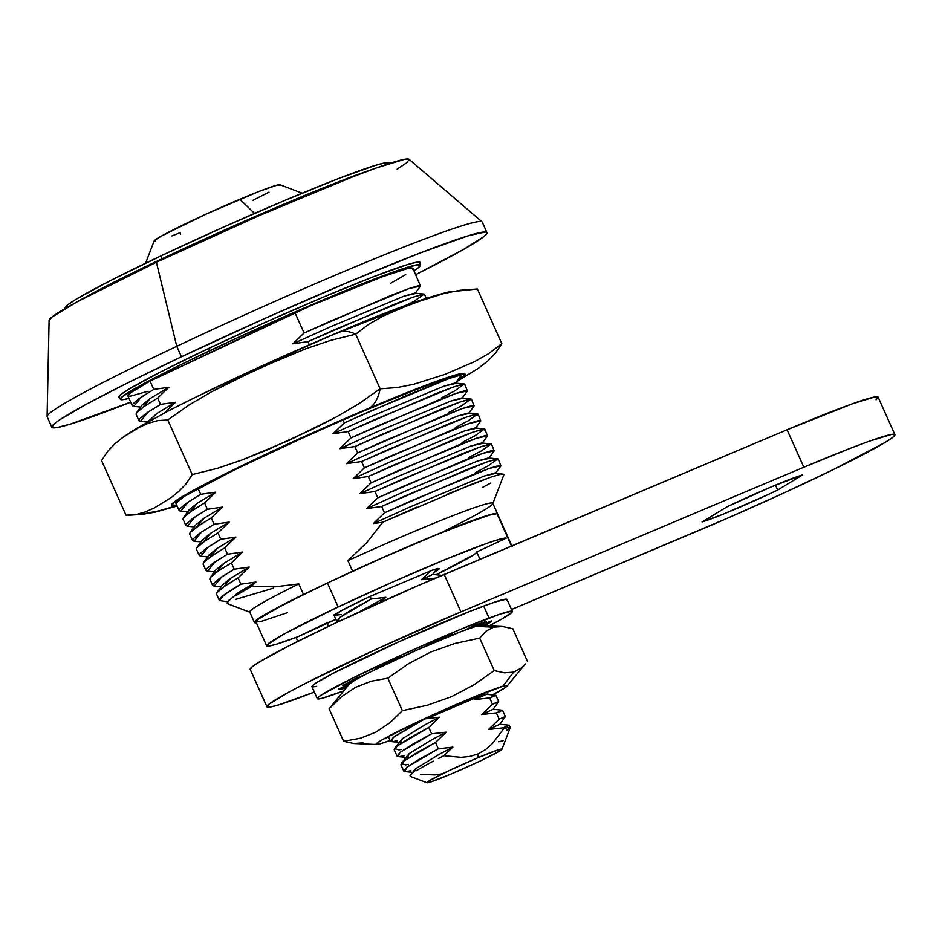 <?xml version="1.0" encoding="UTF-8"?>
<svg xmlns="http://www.w3.org/2000/svg" width="942" height="942" viewBox="0 0 942 942"><rect width="100%" height="100%" fill="white"/><g stroke="black" fill="none" stroke-linecap="round" stroke-linejoin="round"><path stroke-width="1.41" d="M302.17 193.169L279.974 184.726A69.037 3.568 155.9 0 0 239.869 199.257L254.54 213.41L239.869 199.257A69.037 3.568 155.9 0 0 154.111 241.022L145.61 263.207M410.017 775.678L410.783 776.526L410.017 775.678L412.113 773.594L410.217 775.36L415.752 768.66L438.701 754.636L452.867 747.136L438.701 754.636L415.752 768.66L413.715 772.44M416.929 770.356L424.1 766.14L416.929 770.356M433.261 761.171L424.1 766.14L433.261 761.171M443.847 755.731L438.395 758.51L443.847 755.731L461.109 757.333L443.847 755.731L452.867 747.136L438.313 748.808L435.487 742.484L404.047 760.901L401.233 763.515L405.684 764.916L408.11 764.398M469.599 756.497L461.109 757.333L469.599 756.497L477.724 754.071L469.599 756.497M477.983 757.721L477.724 754.071L477.983 757.721L449.275 770.568L429.446 780.694L426.926 782.708L430.117 782.166L450.888 774.136A41.095 2.119 -24.1 0 1 427.02 782.79A41.095 2.119 -24.1 0 1 477.983 757.721A41.095 2.119 -24.1 0 1 501.945 749.279A41.095 2.119 -24.1 0 1 450.888 774.136L479.596 761.301L499.425 751.163L501.945 749.149L498.754 749.691L477.983 757.721M486.449 694.23L475.098 699.565L486.402 694.289L495.845 695.267L489.652 697.892L492.478 704.216L498.671 701.59L493.113 709.279L481.798 714.554L493.113 709.267L502.545 710.244L496.352 712.882L499.178 719.205L505.371 716.568L499.813 724.257L488.498 729.532L499.813 724.257L509.245 725.234L503.052 727.86L503.534 728.931A57.521 2.979 -24.1 0 1 510.246 727.459A57.521 2.979 -24.1 0 1 506.714 730.286M505.371 716.568L502.545 710.244M498.671 701.59L495.845 695.267M491.901 697.151C497.776 694.419 497.023 694.666 489.652 697.892L475.098 699.565L480.856 694.242M388.234 736.444L390.471 741.295L393.403 737.327L414.621 724.339M397.536 740.753L392.79 741.601M398.984 742.39L391.436 741.613L393.344 737.362L424.913 718.84L439.455 717.168L425.289 724.669L402.34 738.693L400.868 742.579M498.601 712.14C504.476 709.408 503.735 709.656 496.352 712.882L481.798 714.554L492.478 704.216C499.861 701.001 500.602 700.742 494.727 703.474M394.533 748.537L402.34 738.693L425.289 724.669L439.455 717.168L428.787 727.495L397.347 745.923L394.533 748.537L398.972 749.938L401.41 749.42M394.168 749.738L397.171 756.285L400.103 752.305L412.372 744.392L431.613 733.83L428.787 727.495L409.57 738.045L397.288 745.97L394.345 749.95M404.236 755.743L399.502 756.591M405.684 757.368L398.136 756.591L400.044 752.352L431.613 733.83L446.167 732.158L432.001 739.647L409.04 753.671L407.568 757.568M505.301 727.118C511.176 724.386 510.434 724.633 503.052 727.86L488.498 729.532L499.178 719.205C506.56 715.979 507.302 715.732 501.427 718.463M338.143 621.779L339.721 617.505L371.289 598.971L385.843 597.299L358.608 612.241L385.843 597.299L380.45 602.268M421.474 579.707L432.79 574.42L421.474 579.707L430.753 570.84L421.474 579.707L436.028 578.035L421.474 579.707M401.233 763.515L409.04 753.671L432.001 739.647L446.167 732.158L435.487 742.484L416.27 753.035L403.988 760.948L401.045 764.939M334.292 615.267L341.086 614.573M400.88 764.716L403.871 771.263L406.803 767.294L419.072 759.37L438.313 748.808L435.487 742.484M410.936 770.721L406.202 771.569M371.289 598.971L370.147 596.404L432.484 570.11L370.147 596.404L371.289 598.971L352.049 609.533L339.779 617.457L336.847 621.426L333.857 614.891M489.652 697.892L492.478 704.216L481.798 714.554L496.352 712.882L499.178 719.205M503.052 727.86L503.534 728.931L492.466 743.532L485.601 749.585L477.724 754.071L485.601 749.585L492.466 743.532L503.534 728.931A57.521 2.979 155.9 0 1 510.234 727.624L501.945 749.279M431.613 733.83L428.787 727.495M412.384 772.358L404.836 771.58L406.744 767.33L438.313 748.808M503.075 740.73L498.4 741.825M413.573 770.733L416.388 770.697M420.532 774.383L434.78 774.936L441.798 773.924M252.998 200.257L269 192.133M280.033 185.244L277.36 185.032L259.168 191.379L206.31 214.011L161.671 235.912L154.653 240.375L154.158 241.305L155.701 241.317M171.797 235.971L180.393 232.603L180.511 234.44M328.511 626.348L326.98 622.921L328.511 626.348M390.176 163.225L388.799 162.707A177.508 9.173 155.9 0 0 161.659 255.541L161.788 258.909A180.793 9.349 -24.1 0 1 373.868 168.853A180.793 9.349 155.9 0 0 161.788 258.909L162.083 259.568L161.788 258.909A180.793 9.349 155.9 0 0 79.693 300.439A180.793 9.349 -24.1 0 1 161.788 258.909L161.659 255.541A177.508 9.173 155.9 0 0 65.163 307.469L64.633 308.846M209.748 350.695L208.724 348.41L209.748 350.695A164.355 8.502 -24.1 0 1 420.438 265.055A164.355 8.502 -24.1 0 1 414.021 270.825L418.236 267.846L420.438 265.043L416.87 264.832L393.203 272.061L350.836 288.44L296.224 311.484L237.69 337.672L184.126 363.011L143.702 383.665L122.566 396.476L120.376 399.278A164.355 8.502 -24.1 0 1 209.748 350.695M128.96 398.348A164.355 8.502 -24.1 0 1 120.376 399.278L123.944 399.502L128.96 398.348M183.042 497.164L176.554 502.934L176.307 504.194L179.133 510.529L179.38 509.269L185.963 503.511L200.693 494.291L198.091 488.474L200.693 494.291L215.777 492.136L197.219 503.299L189.837 512.165M460.72 375.929L455.174 383.571L444.212 386.067L370.265 416.859L333.079 433.72L344.289 422.911L370.971 410.924L449.11 378.507L459.649 375.375L449.169 378.484L407.144 395.24L344.289 422.911L333.079 433.72L370.265 416.859L444.212 386.067L454.939 383.041L464.335 383.995L453.043 387.138L374.975 419.52L348.151 431.554L333.079 433.72L348.151 431.554L350.989 437.889L438.218 400.173L455.869 393.462L465.678 390.471L467.091 391.283M183.089 497.199L176.79 502.569L178.427 500.32M441.916 397.606L454.703 390.918L464.335 383.995M342.947 419.92L344.289 422.911L342.947 419.92M180.699 511.247L179.133 510.529M464.724 384.171L467.397 390.942L455.81 393.485L377.671 425.902L350.989 437.889L339.779 448.698L350.989 437.889L348.151 431.554L435.345 393.862L452.984 387.15L462.84 384.136L464.253 384.948M435.204 382.629L436.582 381.934M187.576 511.942L180.676 511.235L188.27 501.945L200.693 494.291L215.777 492.136L204.567 502.946L192.192 510.564L183.502 517.558L189.048 509.916L197.219 503.299L215.777 492.136L204.567 502.946L189.801 512.189L183.254 517.923L183.007 519.172L185.833 525.506L186.092 524.247L192.663 518.489L207.393 509.281L204.567 502.946L207.393 509.281L222.477 507.114L203.931 518.277L196.537 527.143L189.954 532.901L189.707 534.161L192.545 540.496L192.792 539.236L199.363 533.478L214.105 524.258L211.267 517.923L198.892 525.542L190.202 532.536L195.748 524.894L203.931 518.277L222.477 507.114L211.267 517.923L196.501 527.167M467.42 390.906L461.874 398.548L450.912 401.045L376.965 431.848L339.779 448.698L376.965 431.848L450.912 401.045L461.639 398.019L471.035 398.972L459.743 402.116L381.675 434.498L354.863 446.543L339.779 448.698L354.863 446.543L357.689 452.878L444.918 415.151L462.569 408.451L472.389 405.449L473.791 406.261M448.616 412.596L461.403 405.896L471.035 398.972M200.987 541.909L194.076 541.203L201.67 531.912L214.105 524.258L211.267 517.923L222.477 507.114L207.393 509.281L194.97 516.923L187.376 526.225L185.833 525.506M471.424 399.149L474.109 405.931M470.953 399.938L469.54 399.125L459.684 402.14L442.045 408.84L354.863 446.543L357.689 452.878L384.371 440.891L462.522 408.475L474.132 405.896L468.574 413.538L457.612 416.034L383.665 446.826L346.479 463.688L357.689 452.878L346.479 463.688L383.665 446.826L457.612 416.034L468.339 413.008L477.735 413.95L466.443 417.106L388.375 449.487L361.563 461.521L346.479 463.688L361.563 461.521L364.389 467.856L451.618 430.141L469.281 423.429L479.089 420.438L480.491 421.251M455.316 427.574L468.103 420.886L477.735 413.95M194.099 541.214L192.545 540.496M478.124 414.139L480.809 420.909L469.222 423.453L391.071 455.869L364.389 467.856L353.179 478.666L364.389 467.856L361.563 461.521L448.745 423.829L466.384 417.118L476.24 414.103L477.665 414.916M200.811 556.192L199.245 555.474L199.492 554.214L206.062 548.456L220.805 539.248L217.967 532.913L229.177 522.103L217.967 532.913L205.591 540.52L196.902 547.526L202.459 539.884L210.631 533.266L229.177 522.103L214.105 524.258L229.177 522.103L210.631 533.266L203.236 542.133M480.832 420.874L475.274 428.516L464.324 431.012L390.365 461.815L353.179 478.666L390.365 461.815L464.324 431.012L475.039 427.986L484.435 428.94L473.143 432.084L395.075 464.465L368.263 476.511L353.179 478.666L368.263 476.511L371.101 482.846L458.318 445.119L475.981 438.419L485.789 435.416L487.191 436.228M462.016 442.563L474.803 435.863L484.435 428.94M207.687 556.887L200.776 556.192L208.37 546.89L220.805 539.248L217.967 532.913L203.201 542.156L196.666 547.879L196.407 549.139L199.245 555.474M484.824 429.116L487.509 435.899M484.365 429.905L482.952 429.093L473.084 432.107L455.445 438.807L368.263 476.511L371.101 482.846L397.783 470.859L475.922 438.43L487.532 435.863L481.974 443.505L471.024 446.002L397.077 476.793L359.879 493.655L371.101 482.846L359.879 493.655L397.077 476.793L471.024 446.002L481.739 442.976L491.135 443.918L479.843 447.073L401.787 479.443L374.963 491.488L359.879 493.655L374.963 491.488L377.801 497.823L465.03 460.108L482.681 453.396L492.489 450.406L493.902 451.218M207.511 571.17L205.945 570.463L206.192 569.203L212.774 563.446L227.505 554.226L224.667 547.891L235.889 537.081L224.667 547.891L212.291 555.509L203.602 562.504L209.159 554.862L217.331 548.244L235.889 537.081L220.805 539.248L235.889 537.081L217.331 548.244L209.936 557.111M468.716 457.541L481.503 450.841L491.135 443.918M214.387 571.876L207.475 571.17L215.07 561.879L227.505 554.226L224.667 547.891L209.901 557.134L203.366 562.869L203.119 564.128L205.945 570.463M491.524 444.106L494.209 450.877M491.065 444.883L489.652 444.071L479.796 447.085L462.145 453.785L374.963 491.488L377.801 497.823L404.483 485.837L482.622 453.42L494.232 450.841L488.686 458.483L477.724 460.979L403.777 491.783L366.591 508.633L377.801 497.823L366.591 508.633L403.777 491.783L477.724 460.979L488.451 457.953L497.847 458.907L486.555 462.051L408.487 494.432L381.663 506.478L366.591 508.633L381.663 506.478L384.501 512.801L471.73 475.086L489.381 468.386L499.189 465.383L500.602 466.196M147.164 422.31L157.008 413.397L175.565 402.234L164.355 413.043L175.565 402.234L157.008 413.397L148.377 421.639M212.645 585.441L209.819 579.106L210.066 577.846L216.601 572.124L231.379 562.88L234.205 569.215L249.289 567.049L234.205 569.215L221.782 576.857L214.187 586.159L212.645 585.441L212.892 584.181L219.474 578.423L234.205 569.215L231.379 562.88L242.589 552.071L231.379 562.88L218.991 570.487L210.302 577.493L215.859 569.851L224.031 563.234L242.589 552.071L227.505 554.226L242.589 552.071L224.031 563.234L216.636 572.1M138.921 420.627L140.488 421.345L148.047 412.043L160.481 404.389L175.565 402.234L160.481 404.389L157.644 398.066L142.878 407.297L136.343 413.032L136.095 414.292L138.921 420.627L139.169 419.367L145.751 413.609L160.481 404.389L157.644 398.066L145.268 405.672L136.578 412.667L142.136 405.036L150.308 398.419L168.865 387.256L157.644 398.066L168.865 387.256L150.308 398.419L142.913 407.274M475.427 472.531L488.215 465.831L497.847 458.907M420.485 286.062L412.937 268.411A156.136 8.078 155.9 0 0 294.905 312.532L304.078 333.009L292.856 343.818L304.078 333.009L330.76 321.022L408.899 288.605L420.509 286.027L414.951 293.668L404 296.165L330.053 326.956L292.856 343.818L307.94 341.663L309.341 344.796L307.94 341.663L292.856 343.818L330.053 326.956L404 296.165L414.715 293.139L424.112 294.092L412.82 297.236L334.763 329.618L307.94 341.663L395.122 303.96L412.773 297.26L422.628 294.245L424.041 295.058M498.236 459.084L500.908 465.866M497.765 459.873L496.352 459.06L486.496 462.075L468.857 468.775L381.663 506.478L384.501 512.801L411.183 500.826L489.322 468.398L500.932 465.831L495.386 473.461L484.423 475.969L410.477 506.761L373.291 523.611L384.501 512.801L373.291 523.611L410.477 506.761L484.423 475.969L495.151 472.943L504.041 474.332M407.497 304.749L414.48 301.016L424.112 294.092M227.799 601.844L219.392 600.501C218.556 598.441 225.727 593.013 240.905 584.193L238.079 577.858L249.289 567.049L238.079 577.858L225.703 585.477L217.013 592.471L222.559 584.829L230.731 578.211L249.289 567.049L230.731 578.211L223.348 587.078M132.221 405.637L133.788 406.355L141.347 397.053L153.781 389.411L168.865 387.256L153.781 389.411L150.061 381.086A156.136 8.078 155.9 0 0 127.876 395.923L132.221 405.637L132.469 404.389L139.039 398.631L153.781 389.411L150.061 381.086L311.92 305.196L382.888 276.571L406.885 268.753L410.9 268.011L412.808 268.246L412.572 269.436M482.304 487.544L490.782 483.022M447.144 494.22L491.006 477.088L501.662 473.956L503.793 474.721L501.662 473.956L491.006 477.088L472.484 483.952L382.864 522.162L373.291 523.611L382.864 522.162L366.65 542.733L347.904 560.678A133.128 6.888 -24.1 0 1 492.784 503.699A133.128 6.888 -24.1 0 1 443.753 531.394M127.994 396.087L130.608 392.755L150.061 381.086L294.905 312.532L304.078 333.009L391.295 295.293L408.958 288.582L418.766 285.591L420.167 286.403M228.741 600.843L237.443 593.201L255.989 582.038L251.29 586.454L235.735 595.697L251.29 586.454L255.989 582.038L237.443 593.201L228.741 600.843M228.47 603.952L227.634 602.068L229.259 599.818M273.427 588.161L235.983 599.289M240.905 584.193L255.989 582.038L240.905 584.193L238.079 577.858L223.313 587.101L216.766 592.836L216.519 594.096L219.392 600.501L224.09 594.92L240.905 584.193M479.973 559.312L476.723 552.059L479.973 559.312M495.445 514.144L496.893 513.461L511.459 546.03L496.893 513.461L491.724 514.238L448.321 529.828L402.74 548.856L352.602 571.17A133.128 6.888 -24.1 0 1 496.893 513.461L495.445 514.144A131.491 6.794 155.9 0 0 327.439 582.98A131.491 6.794 155.9 0 0 255.941 621.838L266.657 645.812A131.491 6.794 -24.1 0 1 338.166 606.954L327.439 582.98L282.694 605.047L258.485 619L255.953 621.873L260.133 621.755L287.275 612.712M416.6 507.232L382.864 522.162L366.65 542.733M405.719 274.617L390.753 283.248M148.035 391.26L129.902 396.311M297.79 641.337L296.035 637.428L297.79 641.337M227.999 601.608L227.187 603.21M275.194 586.819L251.29 586.454L275.194 586.819L298.802 583.922A133.128 6.888 155.9 0 0 249.748 612.029L254.434 622.509A133.128 6.888 -24.1 0 1 303.489 594.414L298.802 583.922A133.128 6.888 -24.1 0 0 250.054 612.276L227.752 603.798M512.236 546.749L492.796 503.299A133.128 6.888 155.9 0 0 347.904 560.678L352.602 571.17L345.349 574.596L352.602 571.17L347.904 560.678M254.434 622.509A133.128 6.888 -24.1 0 0 256.377 622.827L255.094 622.85L255.023 621.32L270.26 611.558L310.73 590.987L303.489 594.414L298.802 583.922M389.211 163.037L385.36 162.801L375.422 165.356L339.073 178.356L285.673 200.057L223.384 227.163L161.659 255.541L109.92 280.869L76.019 299.285L67.506 304.984L65.139 308.01M456.517 381.71L478.454 368.263L488.356 360.539L495.563 353.026L501.815 343.653L488.639 353.627L474.532 361.669L444.706 374.469L413.467 384.336L397.135 387.562L380.132 388.81A112.016 41.271 67.1 0 1 369.288 408.122L429.116 384.006L454.197 375.363L464.959 373.892M477.865 368.675L488.356 360.539L495.563 353.026L501.815 343.653L488.639 353.627L474.532 361.669L444.706 374.469L413.467 384.336L397.135 387.562L380.132 388.81L358.714 403.835L336.341 416.953L313.333 428.834L266.197 450.358L242.047 459.99L217.437 468.304L192.215 474.58L167.77 419.944L157.632 420.627L148.247 423.288L139.404 427.232L122.801 437.429L115.03 443.658L107.835 451.147L101.559 460.556L126.004 515.192L101.559 460.556L107.835 451.147L115.03 443.658L122.801 437.429L139.404 427.232L148.247 423.288L157.632 420.627L167.77 419.944L189.189 404.919L211.561 391.801L257.967 368.828L305.844 348.764L330.465 340.439L355.687 334.163A112.016 41.271 -112.9 0 0 338.013 332.55A112.016 41.271 67.1 0 1 355.687 334.163L368.864 324.189L382.97 316.147L412.796 303.348L444.035 293.48L460.355 290.254L477.37 289.006L501.815 343.653L477.37 289.006L448.298 292.055C421.368 298.838 384.595 312.344 338.001 332.55A112.016 41.271 67.1 0 0 335.953 333.609L410.877 304.066M176.26 503.605A156.136 8.078 -24.1 0 1 175.907 503.311A156.136 8.078 -24.1 0 1 367.969 409.181L415.363 389.858L447.992 378.095L457.117 375.67L460.909 375.693L458.884 378.46A156.136 8.078 -24.1 0 0 460.979 375.799L460.968 375.787A156.136 8.078 -24.1 0 0 367.969 409.181L313.038 433.132L234.793 469.693L184.75 496.093L177.661 500.932L176.26 503.605M369.382 408.322A160.576 8.301 -24.1 0 1 465.018 373.986A160.576 8.301 -24.1 0 1 457.4 380.497L463.228 376.435L464.959 373.88L461.062 373.856L437.182 381.286L369.288 408.122L312.885 432.955L257.237 458.589L193.534 490.488L173.658 502.675L171.927 505.23L176.707 505.089A160.576 8.301 -24.1 0 1 171.868 505.124A160.576 8.301 -24.1 0 1 369.382 408.322M465.018 373.986L464.936 373.786A160.576 8.301 155.9 0 0 369.288 408.122A112.016 41.271 -112.9 0 0 380.132 388.81L355.687 334.163L380.132 388.81L358.714 403.835L336.341 416.953L289.936 439.926L242.047 459.99L217.437 468.304L192.215 474.58L185.939 483.988L178.745 491.477L170.973 497.706L154.37 507.903L145.527 511.847L136.143 514.509L126.004 515.192L136.143 514.509L145.527 511.847L154.37 507.903L170.973 497.706L178.745 491.477L185.939 483.988L192.215 474.58L167.77 419.944L189.189 404.919L211.561 391.801L234.558 379.909L281.705 358.396L305.844 348.764L330.465 340.439L355.687 334.163L368.864 324.189L382.97 316.147L397.689 309.341L428.221 298.002L444.035 293.48L460.355 290.254L477.37 289.006M368.393 319.95L335.87 333.409A160.576 8.301 155.9 0 0 196.007 397.065L250.902 370.971L335.87 333.409A160.576 8.301 155.9 0 1 368.369 319.962M463.923 376.977L472.378 372.22M143.078 513.943L159.351 510.717L176.943 505.618M171.833 505.018L176.59 500.249L193.875 490.052L254.128 459.814L369.288 408.122A160.576 8.301 155.9 0 0 171.774 504.924L171.868 505.124M427.173 718.699A50.95 2.638 -24.1 0 1 485.118 694.572A50.95 2.638 -24.1 0 1 488.156 694.183A50.95 2.638 -24.1 0 1 488.086 694.466L485.118 694.572L475.475 697.928L433.873 715.602M335.281 701.931L329.111 708.808L341.605 696.68L355.546 687.33L371.124 681.231L387.833 678.158L408.534 663.698L430.765 652.005L454.715 643.527L479.702 638.111L485.884 631.222L493.49 627.195L476.11 626.289A71.816 3.709 155.9 0 0 405.578 655.161A71.816 3.709 155.9 0 0 349.482 683.868L329.111 708.808L341.605 696.68L355.546 687.33L371.124 681.231L387.833 678.158L408.534 663.698L430.765 652.005L454.715 643.527L479.702 638.111L485.884 631.222L493.49 627.195L502.581 626.501L512.837 628.726L527.379 661.225L512.837 628.726L502.581 626.501L479.89 625.535A71.816 3.709 155.9 0 0 476.11 626.289L493.49 627.195L500.944 626.383M376.6 744.51A71.816 3.709 -24.1 0 0 380.38 743.756L390.047 740.506A71.816 3.709 -24.1 0 1 380.38 743.756L376.105 744.098L381.804 740L418.295 721.596L468.457 699.317L502.922 686.212L513.59 672.141L521.197 668.102L525.33 663.933L521.197 668.102L513.59 672.141L504.488 672.835L494.244 670.61L479.702 638.111L494.244 670.61L473.543 685.069L451.312 696.762L427.35 705.24L402.375 710.657L387.833 678.158L402.375 710.657L389.87 722.797L375.94 732.134L360.362 738.234L343.653 741.319L329.111 708.808L343.653 741.319L353.898 743.544L376.6 744.51A71.816 3.709 -24.1 0 1 425.713 718.145A71.816 3.709 -24.1 0 1 502.922 686.212L513.59 672.141L504.488 672.835L494.244 670.61L473.543 685.069L451.312 696.762L427.35 705.24L402.375 710.657L389.87 722.797L375.94 732.134L360.362 738.234L343.653 741.319L353.898 743.544L363 742.849M502.922 686.212A71.816 3.709 -24.1 0 1 507.008 686.176A71.816 3.709 -24.1 0 1 492.442 694.913L505.571 687.389L507.196 685.882L506.301 685.482L502.922 686.212M395.145 735.643L395.781 735.926M349.294 684.163L355.004 680.077L369.817 672.176L416.705 650.157L462.51 631.01L476.11 626.289L480.385 625.947M489.051 618.034A106.835 5.522 -24.1 0 1 512.366 611.429A106.835 5.522 -24.1 0 1 489.028 625.9L501.733 619.059L512.083 612.17L511.718 611.146L499.978 614.137L459.178 629.892L403.423 654.137L351.531 678.676L320.963 695.267L317.595 697.94L317.96 698.952L322.046 698.293L343.665 690.922A106.835 5.522 -24.1 0 1 340.627 692.064A106.835 5.522 -24.1 0 1 317.313 698.681A106.835 5.522 -24.1 0 1 380.05 664.911A106.835 5.522 -24.1 0 1 489.051 618.034L483.693 606.047L489.051 618.034M512.366 611.429L506.996 599.442A106.835 5.522 155.9 0 0 483.693 606.047A106.835 5.522 155.9 0 0 374.68 652.924A106.835 5.522 155.9 0 0 311.955 686.694L317.313 698.681M480.867 625.57L491.371 620.884L486.955 624.487L484.082 625.7L486.955 624.487L486.343 623.133L486.955 624.487A83.826 4.333 -24.1 0 0 491.371 620.884L480.867 625.57M346.997 686.871L343.147 688.684L338.308 689.214L349.011 684.434L338.308 689.214A83.826 4.333 -24.1 0 0 338.319 689.285A83.826 4.333 -24.1 0 0 343.147 688.684L342.547 687.319L343.147 688.684L346.997 686.871M353.026 681.254L342.688 685.635L355.84 678.334L364.295 675.002L355.84 678.334A83.826 4.333 -24.1 0 0 342.688 685.635L353.026 681.254M381.545 666.394L375.988 668.29L400.986 656.562L402.976 656.338L400.986 656.562A83.826 4.333 -24.1 0 0 375.988 668.29L381.545 666.394M425.643 646.224L427.468 644.74L452.607 634.084L447.203 637.086L452.607 634.084A83.826 4.333 -24.1 0 0 427.468 644.74L425.643 646.224M464.689 630.186L473.037 626.018L486.567 621.414L476.287 626.23L486.567 621.414A83.826 4.333 -24.1 0 0 473.037 626.018L464.689 630.186M441.716 638.629L441.986 639.241L441.716 638.629M386.102 663.462L386.385 664.075L386.102 663.462M316.689 686.306L312.603 686.965L312.238 685.953L315.605 683.28L332.903 673.459L398.066 642.15L469.905 611.37L494.609 602.15L506.36 599.159L506.725 600.184M208.441 348.54A165.18 8.537 -24.1 0 1 420.179 262.465A165.18 8.537 -24.1 0 1 419.779 263.583L420.179 262.465L416.6 262.241L407.356 264.62L373.527 276.724L323.836 296.918L265.868 322.14L208.441 348.54L160.281 372.114L128.748 389.258L120.823 394.557L118.61 397.371A165.18 8.537 -24.1 0 1 208.441 348.54M397.135 169.16L406.591 162.836L409.228 159.481L404.942 159.21L376.541 167.888L353.509 176.495L260.18 215.2L156.396 262.253L176.755 346.303A238.326 12.328 155.9 0 0 47.159 416.741L51.845 427.232A238.326 12.328 -24.1 0 1 181.441 356.794L176.755 346.303L156.396 262.253A197.231 10.197 155.9 0 0 49.102 320.304L47.1 416.435A238.326 12.328 -24.1 0 1 176.755 346.303A238.326 12.328 -24.1 0 1 482.068 221.865L409.063 159.28A197.231 10.197 155.9 0 0 156.396 262.253L77.15 301.817L51.786 317.195L49.149 320.551M51.845 427.232L57.026 427.55L70.356 424.124L130.667 402.175A238.326 12.328 -24.1 0 1 51.845 427.232L55.036 423.17L59.735 419.791L85.687 404.601L127.453 382.982L181.441 356.794A238.326 12.328 -24.1 0 1 486.943 232.603A238.326 12.328 -24.1 0 1 415.728 274.652L463.652 249.383L483.764 236.654L486.402 234.169L486.943 232.603L485.401 231.968L468.433 235.712L419.626 253.162L347.951 282.306L264.302 318.69L181.441 356.794L176.755 346.303A238.326 12.328 155.9 0 1 482.257 222.112L486.943 232.603M119.716 397.807A165.18 8.537 -24.1 0 1 118.61 397.371L119.716 397.807M771.604 486.755A58.345 3.014 -24.1 0 1 802.643 474.898L777.668 490.028L767.035 495.045L722.938 514.285L702.096 521.915L727.071 506.784L771.604 486.755L802.643 474.898L777.668 490.028A58.345 3.014 -24.1 0 1 702.096 521.915L727.071 506.784A58.345 3.014 -24.1 0 1 771.604 486.755M876.06 399.844L878.144 397.194A156.136 8.078 155.9 0 0 787.076 429.752L803.832 467.22A156.136 8.078 -24.1 0 1 894.9 434.651A156.136 8.078 -24.1 0 1 700.907 529.604L511.494 609.509L727.836 518.053L783.45 493.184L834.329 469.092L885.327 442.316L892.816 437.312L894.9 434.651L891.509 434.439L869.03 441.303L850.791 448.121L803.832 467.22L460.944 611.876L378.401 648.296L306.338 682.95L289.112 691.993L269.035 704.169L266.951 706.83L270.33 707.03L279.067 704.781L314.357 692.064A156.136 8.078 -24.1 0 1 266.951 706.83A156.136 8.078 -24.1 0 1 460.944 611.876L444.188 574.42L787.076 429.752L803.832 467.22L460.944 611.876L444.188 574.42A156.136 8.078 155.9 0 0 250.195 669.362L266.951 706.83M775.478 485.13L777.668 490.028L775.478 485.13M894.9 434.651L878.144 397.194L874.753 396.982L852.274 403.847L787.076 429.752L417.259 585.959L335.093 623.215L289.583 645.494L259.768 661.696L252.279 666.712L250.195 669.373M334.398 615.75L341.369 610.687L365.461 598.606A57.521 2.979 -24.1 0 1 370.147 596.404A57.521 2.979 -24.1 0 0 365.461 598.606A57.521 2.979 -24.1 0 0 334.175 615.609A57.521 2.979 -24.1 0 0 336.918 615.361M495.539 514.167L489.663 515.062L477.429 518.936L436.911 534.561L382.947 557.605L327.439 582.98L338.166 606.954L285.143 633.424L267.104 644.775L266.68 645.847L267.94 646.165L275.394 644.54L297.99 636.686A131.491 6.794 -24.1 0 1 266.657 645.812M338.166 606.954A131.491 6.794 -24.1 0 1 506.266 538.141L500.39 539.036L488.144 542.898L447.638 558.535L393.674 581.579L338.166 606.954M335.87 619.389A98.616 5.099 -24.1 0 1 325.767 623.404L297.99 636.686L335.976 619.353M475.851 553.154L476.734 551.953A98.616 5.099 -24.1 0 1 436.087 574.761L473.096 555.168M476.734 551.953L506.266 538.141L476.734 551.953M432.484 570.11A57.521 2.979 -24.1 0 1 439.196 568.638A57.521 2.979 -24.1 0 1 434.38 572.218L439.078 568.532L432.484 570.11M410.3 776.42L427.02 782.79M509.245 725.234L510.246 727.459M436.864 568.791L432.79 574.42L442.222 575.397M119.022 396.252L120.376 399.278M187.376 526.225L194.287 526.919M140.452 421.345L147.364 422.04M426.267 298.202L424.501 294.269M214.187 586.159L221.087 586.854M133.752 406.355L140.664 407.062M419.084 262.029L420.438 265.055M492.784 503.699L504.041 474.321M124.909 435.934L136.979 428.21L166.451 411.948C208.394 390.07 278.75 357.583 338.001 332.55M177.108 505.995L155.077 512.154L142.501 514.32L128.654 515.25M525.33 663.933L507.008 686.176"/></g></svg>
